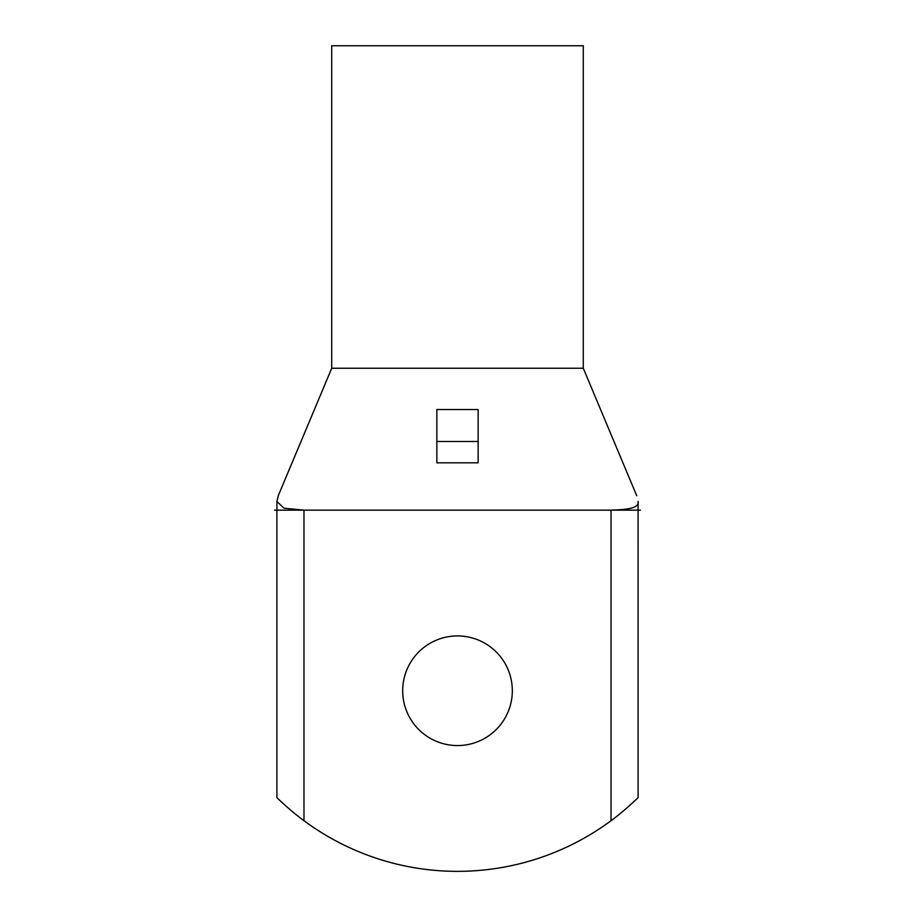 <?xml version="1.0" encoding="UTF-8"?>
<svg xmlns="http://www.w3.org/2000/svg" width="915" height="915" viewBox="0 0 915 915"><rect width="100%" height="100%" fill="white"/><g stroke="black" fill="none" stroke-linecap="round" stroke-linejoin="round"><path stroke-width="1.37" d="M611.014 820.709L611.014 510.147C625.62 509.632 639.494 508.66 638.087 501.454L638.098 797.594C637.561 798.235 623.744 811.536 611.014 820.709A257.996 257.996 0 0 1 303.986 820.709L303.986 820.709C291.267 811.548 277.485 798.28 276.902 797.594C277.405 798.189 291.164 811.468 303.986 820.709C291.267 811.548 277.485 798.28 276.902 797.594C277.405 798.189 291.164 811.468 303.986 820.709L303.986 510.147L283.982 508.202L276.902 501.454L278.32 495.644M457.5 635.925A54.82 54.82 0 0 0 402.68 690.745A54.82 54.82 0 0 0 457.5 745.565A54.82 54.82 0 0 0 512.32 690.745A54.82 54.82 0 0 0 457.5 635.925M583.278 368.242L331.722 368.242L331.722 45.75L583.278 45.75L583.278 368.242L636.726 495.713M635.479 800.122L629.062 806.035M457.5 409.531L478.145 409.531L478.145 462.818L436.855 462.818L436.855 409.531L457.5 409.531M611.014 510.147L303.986 510.147M436.855 426.436L436.855 409.531M478.145 426.436L478.145 409.531M436.855 443.249L436.855 441.488L478.145 441.488M274.523 510.147L640.477 510.147M278.297 495.644L331.722 368.242M276.902 501.454L276.902 797.594"/></g></svg>
